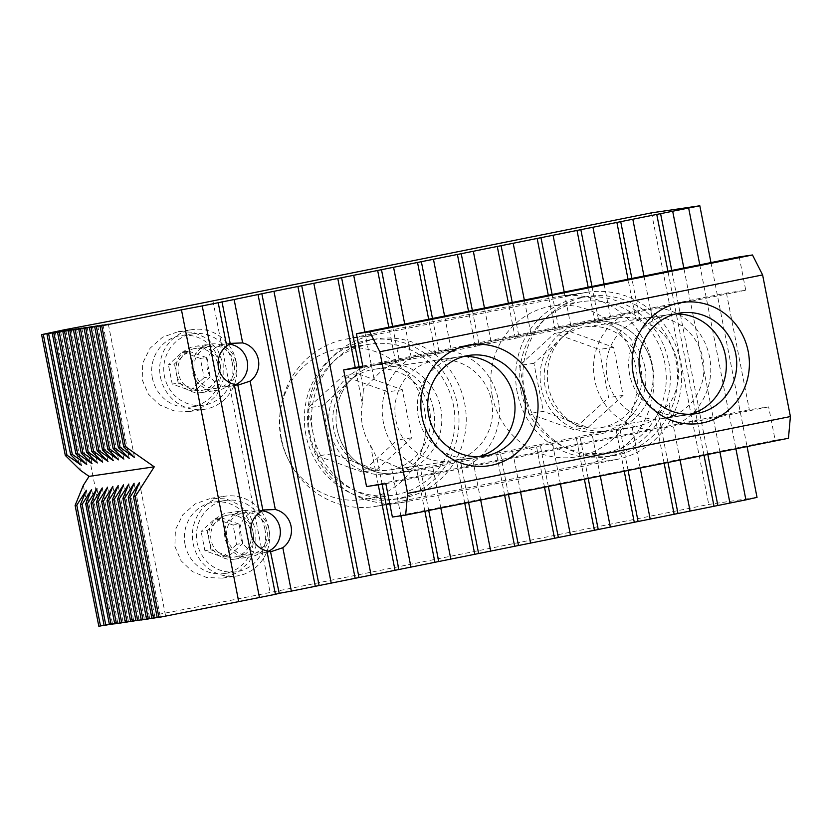 <?xml version="1.0" encoding="UTF-8"?>
<svg xmlns="http://www.w3.org/2000/svg" width="832" height="832" viewBox="0 0 832 832"><rect width="100%" height="100%" fill="white"/><g stroke="black" fill="none" stroke-linecap="round" stroke-linejoin="round"><path stroke-width="0.62" stroke-dasharray="4.16 3.12" d="M264.93 529.287A36.088 34.57 81.7 0 0 225.815 500.386A36.088 34.57 81.7 0 0 197.142 542.89A36.088 34.57 81.7 0 0 236.257 571.792A36.088 34.57 81.7 0 0 264.93 529.287M185.078 544.658A36.088 34.57 -98.3 0 1 213.741 502.143A36.088 34.57 -98.3 0 1 252.855 531.045A36.088 34.57 -98.3 0 1 224.193 573.56A36.088 34.57 -98.3 0 1 185.078 544.658M232.242 362.658A36.088 34.57 81.7 0 0 193.128 333.757A36.088 34.57 81.7 0 0 164.455 376.262A36.088 34.57 81.7 0 0 203.57 405.174A36.088 34.57 81.7 0 0 232.242 362.658M152.381 378.03A36.088 34.57 -98.3 0 1 181.054 335.525A36.088 34.57 -98.3 0 1 220.168 364.426A36.088 34.57 -98.3 0 1 191.495 406.931A36.088 34.57 -98.3 0 1 152.381 378.03M235.321 384.831A21.226 20.332 -98.3 0 1 230.391 386.225A21.226 20.332 -98.3 0 1 207.376 369.231A21.226 20.332 -98.3 0 1 224.245 344.219A21.226 20.332 -98.3 0 1 228.644 344.084M268.008 551.45A21.226 20.332 -98.3 0 1 263.078 552.854A21.226 20.332 -98.3 0 1 240.074 535.85A21.226 20.332 -98.3 0 1 256.932 510.848A21.226 20.332 -98.3 0 1 261.342 510.702M382.127 484.255L377 458.12L370.51 445.349A55.193 52.863 -98.3 0 1 362.43 425.308A55.193 52.863 -98.3 0 1 362.336 403.645L363.428 388.908L359.091 366.808M392.621 326.487L399.464 361.358L395.803 362.991A55.193 52.863 -98.3 0 0 373.984 378.622L363.428 388.908M337.074 429.01A55.193 52.863 -98.3 0 1 378.29 364.458L589.618 322.036A55.193 52.863 -98.3 0 1 592.259 321.578A55.193 52.863 -98.3 0 1 652.33 367.162A55.193 52.863 -98.3 0 1 610.865 430.342L399.537 472.763A55.193 52.863 -98.3 0 1 396.906 473.221A55.193 52.863 -98.3 0 1 337.074 429.01A55.193 52.863 -98.3 0 1 380.921 364A55.193 52.863 -98.3 0 1 440.752 408.2A55.193 52.863 -98.3 0 1 396.906 473.221A55.193 52.863 -98.3 0 1 337.074 429.01M281.403 438.672A84.906 81.328 -98.3 0 1 344.802 339.352L556.13 296.941A84.906 81.328 -98.3 0 1 560.186 296.234A84.906 81.328 -98.3 0 1 652.61 366.361A84.906 81.328 -98.3 0 1 588.827 463.559L377.499 505.981A84.906 81.328 -98.3 0 1 373.443 506.688A84.906 81.328 -98.3 0 1 281.403 438.672M309.171 434.616A84.906 81.328 -98.3 0 1 372.57 335.296L583.898 292.874A84.906 81.328 -98.3 0 1 587.954 292.178A84.906 81.328 -98.3 0 1 680.378 362.294A84.906 81.328 -98.3 0 1 616.585 459.503L405.257 501.914A84.906 81.328 -98.3 0 1 401.201 502.622A84.906 81.328 -98.3 0 1 309.171 434.616M193.159 543.691A40.331 38.636 81.7 0 0 236.87 575.994A40.331 38.636 81.7 0 0 268.913 528.486A40.331 38.636 81.7 0 0 225.202 496.184A40.331 38.636 81.7 0 0 193.159 543.691M174.886 546.364L181.033 560.716L192.306 571.532L206.752 577.543L222.373 578.115L237.671 572.655L249.454 561.621L255.83 546.749L255.882 530.39L250.234 516.194L239.866 505.159L226.138 498.898L210.964 498.264L195.26 503.828L182.749 514.852L175.396 529.755L174.886 546.364M160.462 377.062A40.331 38.636 81.7 0 0 204.183 409.365A40.331 38.636 81.7 0 0 236.226 361.858A40.331 38.636 81.7 0 0 192.504 329.555A40.331 38.636 81.7 0 0 160.462 377.062M142.189 379.735L148.335 394.087L159.619 404.903L174.065 410.914L189.686 411.486L204.984 406.037L216.767 395.002L223.132 380.12L223.184 363.771L217.547 349.565L207.178 338.53L193.44 332.27L178.266 331.635L162.573 337.21L150.051 348.223L142.709 363.126L142.189 379.735M64.262 329.805L121.472 621.39A195.291 2.839 -11.1 0 0 270.13 592.478L708.739 504.442L757.026 497.37M53.279 332.01L80.413 470.309M83.356 485.306L110.49 623.594L121.472 621.39M55.255 331.978L81.401 465.275M60.559 331.198L86.715 464.495M65.874 330.429L92.03 463.726M71.188 329.649L97.334 462.946M76.502 328.869L102.648 462.166M81.806 328.089L107.962 461.396M87.121 327.319L113.277 460.616M92.435 326.539L118.581 459.836M97.739 325.759L123.895 459.066M103.054 324.99L129.21 458.286M108.368 324.21L134.514 457.506M157.238 617.677L165.578 615.805L157.196 617.479M151.923 618.446L160.264 616.574L151.882 618.259M146.609 619.226L154.95 617.354L146.578 619.039M141.294 620.006L149.635 618.134L141.263 619.809M135.99 620.776L144.331 618.904L135.949 620.589M130.676 621.556L139.017 619.684L130.634 621.369M125.362 622.336L133.702 620.464L125.33 622.149M120.058 623.116L128.398 621.244L120.016 622.918M114.743 623.886L123.084 622.014L114.702 623.698M109.429 624.666L117.77 622.794L109.398 624.478M104.125 625.446L112.455 623.574L104.083 625.248M98.81 626.215L110.49 623.594M651.529 212.846L708.739 504.442M86.31 490.266L112.455 623.574M91.624 489.497L117.77 622.794M96.928 488.717L123.084 622.014M102.242 487.937L128.398 621.244M107.557 487.167L133.702 620.464M112.861 486.387L139.017 619.684M118.175 485.607L144.331 618.904M123.49 484.838L149.635 618.134M128.804 484.058L154.95 617.354M134.108 483.278L160.264 616.574M139.422 482.498L165.578 615.805M395.803 362.991L388.794 327.257M373.984 378.622L364.842 332.062M464.755 503.235L456.799 462.644L636.22 426.629L610.865 430.342M440.814 508.04L432.848 467.449L456.799 462.644M432.494 318.479L439.338 353.35L435.552 354.338L411.601 359.143L404.716 324.064M435.552 354.338L428.667 319.249M504.629 495.227L496.673 454.646M480.688 500.042L472.722 459.451M472.368 310.482L479.211 345.353L475.426 346.341L451.474 351.146L444.59 316.056M475.426 346.341L468.541 311.251M544.502 487.23L536.546 446.638M520.562 492.034L512.595 451.443M512.242 302.474L519.085 337.345L515.299 338.333L491.348 343.138L484.463 308.048M515.299 338.333L508.414 303.243M584.376 479.222L576.42 438.641M560.435 484.026L552.469 443.446M552.115 294.476L558.958 329.347L555.173 330.335L531.222 335.14L524.337 300.05M555.173 330.335L548.288 295.246M624.25 471.224L616.294 430.633M600.309 476.029L592.342 435.438M591.989 286.468L598.832 321.339L595.046 322.327L571.095 327.132L564.21 292.042M595.046 322.327L588.162 287.238M664.123 463.216L655.346 418.465A55.193 52.863 -98.3 0 1 636.22 426.629M640.182 468.021L632.216 427.44M667.961 462.446L658.278 413.119L669.136 404.362L680.056 460.023M658.278 413.119L655.346 418.465M628.087 470.454L620.079 429.645M598.832 321.339L610.969 319.134L604.084 284.045M588.214 478.452L580.206 437.653M558.958 329.347L571.095 327.132M548.34 486.46L540.332 445.65M519.085 337.345L531.222 335.14M508.466 494.468L500.458 453.658M479.211 345.353L491.348 343.138M468.593 502.466L460.585 461.656M439.338 353.35L451.474 351.146M432.848 467.449L416.801 470.007A55.193 52.863 -98.3 0 1 390.728 463.986L377 458.12M428.719 510.474L420.711 469.664L399.537 472.763M378.29 364.458L411.601 359.143M424.882 511.243L416.801 470.007M400.889 515.798L390.728 463.986M378.258 484.827L370.51 445.349M362.336 403.645L355.254 367.578M610.969 319.134L614.973 318.323A55.193 52.863 -98.3 0 1 617.604 317.866A55.193 52.863 -98.3 0 1 635.731 318.49L628.035 279.24M643.958 276.037L653.806 326.196A55.193 52.863 -98.3 0 1 669.136 404.362M703.997 455.218L667.909 271.232M719.93 452.015L683.831 268.039M699.795 264.836L735.894 448.812M710.965 262.59L747.063 446.576M707.834 454.449L671.736 270.462M653.806 326.196L640.38 321.859L631.862 278.47M635.731 318.49L640.38 321.859M182.499 351.988L188.531 351.104L174.47 363.927L168.438 364.811L182.499 351.988L200.335 358.405L204.11 377.645L210.153 376.761L196.082 389.584L190.05 390.468L172.214 384.051L168.438 364.811M196.082 389.584L178.246 383.167L172.214 384.051M178.246 383.167L174.47 363.927M190.05 390.468L204.11 377.645M188.531 351.104L206.378 357.521L200.335 358.405M206.378 357.521L210.153 376.761M215.186 518.617L221.229 517.733L207.168 530.556L201.126 531.43L215.186 518.617L233.033 525.034L236.798 544.274L242.84 543.39L228.779 556.213L222.737 557.097L204.901 550.67L201.126 531.43M228.779 556.213L210.943 549.796L204.901 550.67M210.943 549.796L207.168 530.556M222.737 557.097L236.798 544.274M221.229 517.733L239.065 524.15L233.033 525.034M239.065 524.15L242.84 543.39M234.218 363.126A21.226 20.332 81.7 0 0 211.214 346.122A21.226 20.332 81.7 0 0 194.345 371.134A21.226 20.332 81.7 0 0 217.35 388.138A21.226 20.332 81.7 0 0 234.218 363.126M178.412 373.464A21.226 20.332 -98.3 0 1 195.27 348.462A21.226 20.332 -98.3 0 1 218.286 365.456A21.226 20.332 -98.3 0 1 201.417 390.468A21.226 20.332 -98.3 0 1 178.412 373.464M236.215 362.731A23.348 22.37 -98.3 0 1 217.662 390.239A23.348 22.37 -98.3 0 1 192.348 371.53A23.348 22.37 -98.3 0 1 210.902 344.032A23.348 22.37 -98.3 0 1 236.215 362.731M220.272 365.061A23.348 22.37 -98.3 0 1 201.729 392.569A23.348 22.37 -98.3 0 1 176.415 373.859A23.348 22.37 -98.3 0 1 194.969 346.362A23.348 22.37 -98.3 0 1 220.272 365.061M266.906 529.755A21.226 20.332 81.7 0 0 243.901 512.751A21.226 20.332 81.7 0 0 227.032 537.753A21.226 20.332 81.7 0 0 250.047 554.757A21.226 20.332 81.7 0 0 266.906 529.755M211.099 540.093A21.226 20.332 -98.3 0 1 227.968 515.081A21.226 20.332 -98.3 0 1 250.973 532.085A21.226 20.332 -98.3 0 1 234.114 557.086A21.226 20.332 -98.3 0 1 211.099 540.093M268.902 529.35A23.348 22.37 -98.3 0 1 250.349 556.858A23.348 22.37 -98.3 0 1 225.046 538.158A23.348 22.37 -98.3 0 1 243.589 510.65A23.348 22.37 -98.3 0 1 268.902 529.35M252.97 531.69A23.348 22.37 -98.3 0 1 234.416 559.187A23.348 22.37 -98.3 0 1 209.102 540.488A23.348 22.37 -98.3 0 1 227.656 512.98A23.348 22.37 -98.3 0 1 252.97 531.69M395.866 420.191A50.95 48.797 81.7 0 0 451.09 461.001A50.95 48.797 81.7 0 0 491.566 400.982A50.95 48.797 81.7 0 0 436.342 360.183A50.95 48.797 81.7 0 0 395.866 420.191M607.204 377.78A50.95 48.797 81.7 0 0 662.418 418.579A50.95 48.797 81.7 0 0 702.894 358.571A50.95 48.797 81.7 0 0 647.67 317.762A50.95 48.797 81.7 0 0 607.204 377.78M650.156 429.614A61.131 58.552 -98.3 0 1 594.734 380.12A61.131 58.552 -98.3 0 1 627.266 312.978L442.822 350.002A61.131 58.552 -98.3 0 1 498.243 399.485A61.131 58.552 -98.3 0 1 465.702 466.638L749.32 409.708L768.633 406.879L775.174 440.211L788.455 438.266M739.211 256.922L745.753 290.243L726.44 293.072L654.15 307.58A61.131 58.552 -98.3 0 1 709.571 357.074A61.131 58.552 -98.3 0 1 677.03 424.216M366.538 486.543L438.818 472.035A61.131 58.552 -98.3 0 1 383.406 422.542A61.131 58.552 -98.3 0 1 415.938 355.389L362.762 366.07M438.818 472.035L465.702 466.638M385.85 483.714L768.633 406.879M392.382 517.036L775.174 440.211M362.96 367.078L745.753 290.243M654.15 307.58L627.266 312.978M442.822 350.002L415.938 355.389M726.44 293.072L749.32 409.708M433.503 409.261A55.193 52.863 -98.3 0 1 389.657 474.271A55.193 52.863 -98.3 0 1 329.836 430.071A55.193 52.863 -98.3 0 1 373.682 365.061A55.193 52.863 -98.3 0 1 433.503 409.261M305.906 434.876A80.662 77.262 -98.3 0 1 369.99 339.851A80.662 77.262 -98.3 0 1 457.434 404.456A80.662 77.262 -98.3 0 1 393.349 499.481A80.662 77.262 -98.3 0 1 305.906 434.876M313.154 433.815A80.662 77.262 -98.3 0 1 377.239 338.79A80.662 77.262 -98.3 0 1 464.672 403.395A80.662 77.262 -98.3 0 1 400.587 498.42A80.662 77.262 -98.3 0 1 313.154 433.815M652.08 365.789A55.193 52.863 -98.3 0 1 608.234 430.799A55.193 52.863 -98.3 0 1 548.402 386.589A55.193 52.863 -98.3 0 1 592.259 321.578A55.193 52.863 -98.3 0 1 652.08 365.789M644.831 366.839A55.193 52.863 -98.3 0 1 600.985 431.86A55.193 52.863 -98.3 0 1 541.164 387.65A55.193 52.863 -98.3 0 1 585.01 322.639A55.193 52.863 -98.3 0 1 644.831 366.839M517.244 392.454A80.662 77.262 -98.3 0 1 581.329 297.43A80.662 77.262 -98.3 0 1 668.762 362.045A80.662 77.262 -98.3 0 1 604.677 457.059A80.662 77.262 -98.3 0 1 517.244 392.454M524.482 391.394A80.662 77.262 -98.3 0 1 588.567 296.369A80.662 77.262 -98.3 0 1 676 360.984A80.662 77.262 -98.3 0 1 611.915 455.998A80.662 77.262 -98.3 0 1 524.482 391.394M309.899 434.075A76.419 73.195 -98.3 0 1 370.614 344.053A76.419 73.195 -98.3 0 1 453.44 405.257A76.419 73.195 -98.3 0 1 392.735 495.279A76.419 73.195 -98.3 0 1 309.899 434.075M280.925 438.308A76.419 73.195 -98.3 0 1 341.64 348.286A76.419 73.195 -98.3 0 1 424.476 409.5A76.419 73.195 -98.3 0 1 363.761 499.522A76.419 73.195 -98.3 0 1 280.925 438.308M478.691 456.664A50.95 48.797 -98.3 0 1 473.543 457.714A50.95 48.797 -98.3 0 1 418.319 416.905A50.95 48.797 -98.3 0 1 458.796 356.897A50.95 48.797 -98.3 0 1 464.027 356.429M333.819 429.27A50.95 48.797 -98.3 0 1 374.296 369.252A50.95 48.797 -98.3 0 1 429.52 410.062A50.95 48.797 -98.3 0 1 389.043 470.08A50.95 48.797 -98.3 0 1 333.819 429.27M317.543 455.957L308.11 407.857L343.262 375.804L387.858 391.851L397.29 439.951L362.138 472.004L317.543 455.957L332.03 453.835L322.598 405.735L357.75 373.682L402.345 389.73L411.778 437.83L376.626 469.882L332.03 453.835M376.626 469.882L362.138 472.004M411.778 437.83L397.29 439.951M402.345 389.73L387.858 391.851M357.75 373.682L343.262 375.804M322.598 405.735L308.11 407.857M521.227 391.654A76.419 73.195 -98.3 0 1 581.942 301.631A76.419 73.195 -98.3 0 1 664.768 362.846A76.419 73.195 -98.3 0 1 604.063 452.858A76.419 73.195 -98.3 0 1 521.227 391.654M492.253 395.897A76.419 73.195 -98.3 0 1 552.968 305.874A76.419 73.195 -98.3 0 1 635.804 367.078A76.419 73.195 -98.3 0 1 575.089 457.101A76.419 73.195 -98.3 0 1 492.253 395.897M690.019 414.242A50.95 48.797 -98.3 0 1 684.871 415.293A50.95 48.797 -98.3 0 1 629.647 374.494A50.95 48.797 -98.3 0 1 670.124 314.475A50.95 48.797 -98.3 0 1 675.355 314.007M545.147 386.849A50.95 48.797 -98.3 0 1 585.624 326.841A50.95 48.797 -98.3 0 1 640.848 367.64A50.95 48.797 -98.3 0 1 600.371 427.658A50.95 48.797 -98.3 0 1 545.147 386.849M528.871 413.535L519.438 365.435L554.59 333.382L599.186 349.43L608.618 397.53L573.466 429.582L528.871 413.535L543.358 411.424L533.926 363.324L569.078 331.271L613.673 347.318L623.106 395.418L587.954 427.471L543.358 411.424M587.954 427.471L573.466 429.582M623.106 395.418L608.618 397.53M613.673 347.318L599.186 349.43M569.078 331.271L554.59 333.382M533.926 363.324L519.438 365.435M372.57 335.296L344.802 339.352M212.919 300.882L270.13 592.478M405.257 501.914L377.499 505.981M616.585 459.503L588.827 463.559M583.898 292.874L556.13 296.941M614.973 318.323L589.618 322.036M225.815 500.386L213.741 502.143M193.128 333.757L181.054 335.525M237.848 385.133L230.391 386.225M270.535 551.762L263.078 552.854M222.373 578.115L236.87 575.994M189.686 411.486L204.183 409.365M178.266 331.635L192.504 329.555M210.964 498.264L225.202 496.184M401.201 502.622L373.443 506.688M587.954 292.178L560.186 296.234M419.453 469.914L389.657 474.271M617.604 317.866L585.01 322.639M264.389 509.756L256.932 510.848M231.702 343.127L224.245 344.219M203.57 405.174L191.495 406.931M236.257 571.792L224.193 573.56M211.214 346.122L195.27 348.462M201.729 392.569L217.662 390.239M194.969 346.362L210.902 344.032M217.35 388.138L201.417 390.468M243.901 512.751L227.968 515.081M234.416 559.187L250.349 556.858M227.656 512.98L243.589 510.65M250.047 554.757L234.114 557.086M483.922 456.196L451.09 461.001M695.25 413.774L662.418 418.579M680.503 312.957L647.67 317.762M469.175 355.378L436.342 360.183M369.99 339.851L377.239 338.79M393.349 499.481L400.587 498.42M373.682 365.061L380.921 364M600.985 431.86L608.234 430.799M581.329 297.43L588.567 296.369M604.677 457.059L611.915 455.998M370.614 344.053L341.64 348.286M458.796 356.897L374.296 369.252M473.543 457.714L389.043 470.08M392.735 495.279L363.761 499.522M581.942 301.631L552.968 305.874M670.124 314.475L585.624 326.841M684.871 415.293L600.371 427.658M604.063 452.858L575.089 457.101"/><path stroke-width="1.25" d="M250.13 381.098L238.337 385.039L234.208 384.29A21.226 20.332 -98.3 0 1 218.483 367.598A21.226 20.332 -98.3 0 1 226.71 346.102L218.202 302.713L202.238 305.916L259.449 597.511L275.413 594.308L266.895 550.919L271.024 551.668L282.828 547.716A21.226 20.332 -98.3 0 0 291.054 526.219A21.226 20.332 -98.3 0 0 275.33 509.527L250.13 381.098A21.226 20.332 -98.3 0 0 258.357 359.601A21.226 20.332 -98.3 0 0 242.642 342.909L234.125 299.52L218.202 302.713M237.848 385.133L262.85 510.006L275.33 509.527M228.644 344.084A21.226 20.332 -98.3 0 1 247.25 361.223A21.226 20.332 -98.3 0 1 235.321 384.831M270.535 551.762L279.198 593.32L291.335 591.115L282.828 547.716M266.895 550.919A21.226 20.332 -98.3 0 1 251.181 534.227A21.226 20.332 -98.3 0 1 259.407 512.73L234.208 384.29M261.342 510.702A21.226 20.332 -98.3 0 1 279.947 527.852A21.226 20.332 -98.3 0 1 268.008 551.45M75.109 505.419L76.794 505.17L100.495 625.976L98.81 626.215L75.109 505.419L83.356 485.306L89.055 476.362L80.413 470.309L65.302 455.426L41.6 334.63L64.262 329.805A195.291 2.839 -11.1 0 0 212.919 300.882L651.529 212.846L699.816 205.785L710.965 262.59M65.302 455.426L66.986 455.177L43.285 334.381L55.255 331.978L46.914 333.85L70.616 454.657L72.301 454.407L48.599 333.601L60.559 331.198L52.218 333.07L75.92 453.877L77.615 453.627L53.914 332.821L65.874 330.429L57.533 332.29L81.234 453.097L82.93 452.847L59.228 332.051L71.188 329.649L62.847 331.521L86.549 452.317L88.234 452.078L64.532 331.271L76.502 328.869L68.162 330.741L91.853 451.547L93.548 451.298L107.962 461.396L97.167 450.767L98.862 450.518L75.161 329.722L87.121 327.319L78.78 329.191L102.482 449.987L104.166 449.748L80.465 328.942L92.435 326.539L84.094 328.411L107.796 449.218L109.481 448.968L85.779 328.162L97.739 325.759L89.398 327.631L113.1 448.438L114.795 448.188L91.094 327.382L103.054 324.99L94.713 326.851L118.414 447.658L120.11 447.408L96.408 326.612L108.368 324.21L100.027 326.082L123.729 446.878L125.414 446.638L154.242 466.825L135.221 496.621L158.922 617.427L259.449 597.511M41.6 334.63L43.285 334.381M70.616 454.657L81.401 465.275L66.986 455.177M46.914 333.85L48.599 333.601M75.92 453.877L86.715 464.495L72.301 454.407M52.218 333.07L53.914 332.821M81.234 453.097L92.03 463.726L77.615 453.627M57.533 332.29L59.228 332.051M86.549 452.317L97.334 462.946L82.93 452.847M62.847 331.521L64.532 331.271M91.853 451.547L102.648 462.166L88.234 452.078M68.162 330.741L69.846 330.491L93.548 451.298M97.167 450.767L73.466 329.961L81.806 328.089L69.846 330.491M73.466 329.961L75.161 329.722M102.482 449.987L113.277 460.616L98.862 450.518M78.78 329.191L80.465 328.942M107.796 449.218L118.581 459.836L104.166 449.748M84.094 328.411L85.779 328.162M113.1 448.438L123.895 459.066L109.481 448.968M89.398 327.631L91.094 327.382M118.414 447.658L129.21 458.286L114.795 448.188M94.713 326.851L96.408 326.612M123.729 446.878L134.514 457.506L120.11 447.408M100.027 326.082L101.712 325.832L125.414 446.638M101.712 325.832L181.459 309.826L238.67 601.422M735.894 448.812L745.909 499.866L757.026 497.37L747.063 446.576M745.909 499.866L729.945 503.069L719.93 452.015M291.335 591.115L729.945 503.069M279.198 593.32L275.413 594.308M76.794 505.17L86.31 490.266L80.423 504.639L82.108 504.39L91.624 489.497L85.727 503.859L87.422 503.62L96.928 488.717L91.042 503.09L92.737 502.84L102.242 487.937L96.356 502.31L98.041 502.06L107.557 487.167L101.66 501.53L103.355 501.28L112.861 486.387L106.974 500.75L108.67 500.51L118.175 485.607L112.289 499.98L113.974 499.73L123.49 484.838L117.603 499.2L119.288 498.95L128.804 484.058L122.907 498.42L124.602 498.181L134.108 483.278L128.222 497.65L129.917 497.401L139.422 482.498L133.536 496.87L157.238 617.677L158.922 617.427M128.222 497.65L151.923 618.446L157.196 617.479M122.907 498.42L146.609 619.226L151.882 618.259M117.603 499.2L141.294 620.006L146.578 619.039M112.289 499.98L135.99 620.776L141.263 619.809M106.974 500.75L130.676 621.556L135.949 620.589M130.634 621.369L125.362 622.336L101.66 501.53M96.356 502.31L120.058 623.116L125.33 622.149M91.042 503.09L114.743 623.886L120.016 622.918M85.727 503.859L109.429 624.666L114.702 623.698M80.423 504.639L104.125 625.446L109.398 624.478M100.495 625.976L104.083 625.248M82.108 504.39L105.81 625.196M87.422 503.62L111.124 624.416M92.737 502.84L116.428 623.636M98.041 502.06L121.742 622.866M103.355 501.28L127.057 622.086M108.67 500.51L132.371 621.306M113.974 499.73L137.675 620.537M119.288 498.95L142.99 619.757M124.602 498.181L148.304 618.977M129.917 497.401L153.608 618.207M133.536 496.87L135.221 496.621M181.459 309.826L202.238 305.916M319.072 585.312L261.862 293.727L234.125 299.52M261.862 293.727L699.816 205.785M89.055 476.362L154.242 466.825M315.286 586.3L258.076 294.715M242.642 342.909L230.162 343.387L221.988 301.725M230.162 343.387L226.71 346.102M262.85 510.006L259.407 512.73M388.794 327.257L377.697 270.702M364.842 332.062L353.746 275.506M474.77 554.289L464.755 503.235M450.83 559.094L440.814 508.04M404.716 324.064L393.619 267.498M428.667 319.249L417.57 262.694M514.644 546.291L504.629 495.227M490.703 551.096L480.688 500.042M444.59 316.056L433.493 259.501M468.541 311.251L457.444 254.696M554.518 538.283L544.502 487.23M530.577 543.088L520.562 492.034M484.463 308.048L473.366 251.493M508.414 303.243L497.318 246.688M594.391 530.275L584.376 479.222M570.45 535.09L560.435 484.026M524.337 300.05L513.24 243.495M548.288 295.246L537.191 238.69M634.265 522.278L624.25 471.224M610.324 527.082L600.309 476.029M564.21 292.042L553.114 235.487M588.162 287.238L577.065 230.682M650.198 519.074L640.182 468.021M674.138 514.27L664.123 463.216M677.934 513.282L667.961 462.446M690.071 511.077L680.056 460.023M638.061 521.29L628.087 470.454M591.989 286.468L580.85 229.694M604.084 284.045L592.987 227.49M598.187 529.298L588.214 478.452M552.115 294.476L540.977 237.702M558.314 537.295L548.34 486.46M512.242 302.474L501.103 245.7M518.44 545.303L508.466 494.468M472.368 310.482L461.23 253.708M478.566 553.301L468.593 502.466M432.494 318.479L421.356 261.706M438.693 561.309L428.719 510.474M392.621 326.487L381.482 269.714M434.897 562.297L424.882 511.243M398.819 569.306L382.127 484.255M410.956 567.102L400.889 515.798M395.034 570.294L378.258 484.827M331.209 583.107L273.998 291.512M355.16 578.302L297.95 286.707M355.254 367.578L337.823 278.699M371.082 575.099L313.872 283.514M628.035 279.24L616.938 222.685M714.012 506.272L703.997 455.218M667.909 271.232L656.812 214.677M643.958 276.037L632.861 219.482M683.831 268.039L672.734 211.484M688.698 208.281L699.795 264.836M717.808 505.284L707.834 454.449M671.736 270.462L660.598 213.689M631.862 278.47L620.724 221.697M359.091 366.808L341.609 277.711M358.946 577.314L301.735 285.719M524.399 396.188A50.95 48.797 -98.3 0 1 483.922 456.196A50.95 48.797 -98.3 0 1 428.698 415.386A50.95 48.797 -98.3 0 1 469.175 355.378A50.95 48.797 -98.3 0 1 524.399 396.188M735.727 353.766A50.95 48.797 -98.3 0 1 695.25 413.774A50.95 48.797 -98.3 0 1 640.037 372.975A50.95 48.797 -98.3 0 1 680.503 312.957A50.95 48.797 -98.3 0 1 735.727 353.766M748.197 351.416A61.131 58.552 -98.3 0 1 702.551 422.926A61.131 58.552 -98.3 0 1 633.36 374.473A61.131 58.552 -98.3 0 1 679.006 302.962A61.131 58.552 -98.3 0 1 748.197 351.416M536.869 393.838A61.131 58.552 -98.3 0 1 491.213 465.348A61.131 58.552 -98.3 0 1 422.032 416.884A61.131 58.552 -98.3 0 1 467.678 345.374A61.131 58.552 -98.3 0 1 536.869 393.838M407.618 493.386L790.4 416.551L788.455 438.266L405.662 515.102L407.618 493.386L379.829 351.759L369.71 331.812L356.429 333.757L362.96 367.078L343.647 369.907L362.762 366.07M343.647 369.907L366.538 486.543L385.85 483.714L392.382 517.036L405.662 515.102M790.4 416.551L762.611 274.924L379.829 351.759M369.71 331.812L752.492 254.977L739.211 256.922L356.429 333.757M752.492 254.977L762.611 274.924M464.027 356.429A50.95 48.797 -98.3 0 1 514.02 397.706A50.95 48.797 -98.3 0 1 478.691 456.664M675.355 314.007A50.95 48.797 -98.3 0 1 725.348 355.285A50.95 48.797 -98.3 0 1 690.019 414.242"/></g></svg>
